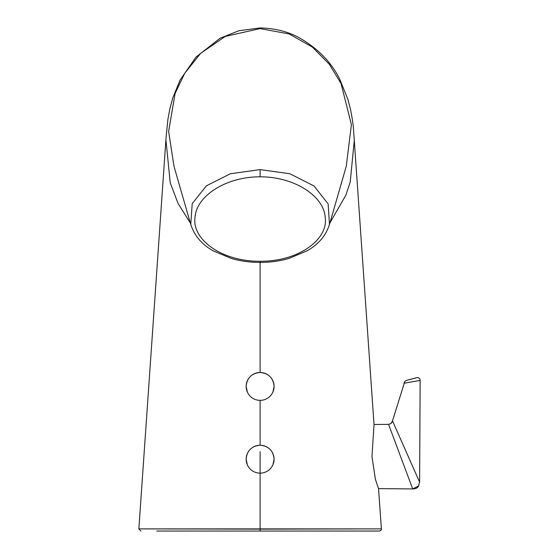 <?xml version="1.0" encoding="UTF-8"?>
<svg xmlns="http://www.w3.org/2000/svg" width="559" height="559" viewBox="0 0 559 559"><rect width="100%" height="100%" fill="white"/><g stroke="black" fill="none" stroke-linecap="round" stroke-linejoin="round"><path stroke-width="0.84" d="M246.163 459.205A13.961 13.947 0 0 1 260.117 445.257A13.961 13.947 0 0 1 272.918 464.781A13.961 13.947 0 0 1 246.163 459.205M272.918 464.781L274.106 459.128C273.274 450.659 268.613 446.019 260.117 445.216C251.627 446.019 246.966 450.659 246.128 459.128L247.323 464.781M419.613 481.767L420.144 380.406L403.968 383.257L404.772 381.594L406.246 380.441L417.189 377.563C419.033 377.681 420.019 378.632 420.144 380.406L419.613 481.76L418.628 485.89L412.703 488.929L388.568 424.365L391.055 423.526L392.516 420.892L419.613 482.165M140.875 531.05L138.856 528.884L166.072 137.493L167.889 119.493L169.831 108.956L172.724 98.07L180.159 79.888L196.097 56.997L220.134 38.208L238.931 30.724L260.117 27.95C274.811 28.223 287.983 31.556 299.624 37.956C318.211 48.787 331.578 62.531 339.725 79.203L347.915 99.369L350.556 109.634C352.268 118.403 353.232 124.713 353.456 128.57L374.034 424.609L371.973 456.542L375.382 479.21L378.513 488.629L412.703 488.929C415.672 488.936 417.643 487.923 418.628 485.89M260.117 400.37A13.961 13.947 0 0 1 246.163 386.423A13.961 13.947 0 0 1 260.117 372.476A13.961 13.947 0 0 1 272.918 391.999A13.961 13.947 0 0 1 260.117 400.37M247.323 391.999L246.142 386.374C246.973 377.912 251.634 373.279 260.117 372.469C268.606 373.279 273.267 377.912 274.099 386.374L272.918 391.999M260.117 451.735L260.117 529.135L381.385 528.884L138.856 528.884L260.117 529.135L260.117 531.05L379.365 531.05L156.806 531.05M165.911 139.82L170.222 182.772L178.104 203.525L190.367 223.041M354.329 139.806L350.214 182.045L345.888 195.105L329.873 223.034M373.985 531.05L357.271 531.05M357.25 531.05L324.597 531.05M297.339 531.05L290.086 531.05M290.051 531.05L263.89 531.05M260.117 27.95L260.117 28.621L289.073 33.917L312.397 47.082L329.377 64.327L341.081 83.591L351.401 124.671L346.273 166.233L329.482 224.466L328.147 203.93L314.011 185.965L289.876 173.744L260.117 169.615L260.117 176.805C294.649 176.749 324.143 196.272 325.226 217.619C328.419 238.735 299.526 261.577 260.117 261.263L260.117 372.469M156.827 531.05L160.796 531.05M160.803 531.05L177.79 531.05M198.836 531.05L205.391 531.05M205.433 531.05L248.769 531.05M191.073 225.55L190.759 224.466L192.205 203.658L206.411 185.812L230.329 173.758L260.117 169.615M260.117 176.805C225.598 176.749 196.104 196.265 195.014 217.619C191.8 238.742 220.77 261.591 260.117 261.263M260.117 28.621L225.284 36.391L200.618 53.364L184.743 73.264L175.107 93.444L168.636 131.323L173.961 166.226L190.759 224.466C194.483 235.849 202.002 244.653 213.321 250.886L231.105 258.37C240.251 261.053 249.922 262.409 260.117 262.437C270.318 262.409 279.996 261.053 289.15 258.363L306.933 250.879C318.246 244.639 325.764 235.835 329.482 224.466M260.117 400.363L260.117 445.216M406.155 380.49L417.287 377.563M404.772 381.594L392.194 421.842M374.027 424.491L388.568 424.365M378.534 488.531L381.385 528.884C381.734 529.715 381.063 530.435 379.365 531.05M392.139 421.975L391.573 422.946M392.516 420.892L391.055 423.526"/></g></svg>

